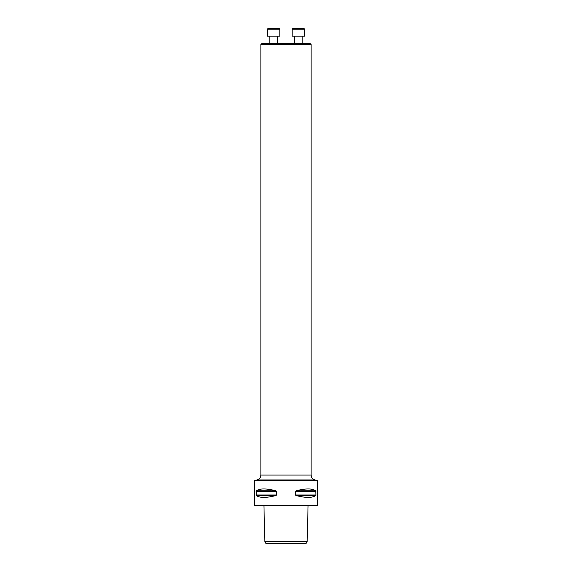<?xml version="1.0" encoding="UTF-8"?>
<svg xmlns="http://www.w3.org/2000/svg" width="572" height="572" viewBox="0 0 572 572"><rect width="100%" height="100%" fill="white"/><g stroke="black" fill="none" stroke-linecap="round" stroke-linejoin="round"><path stroke-width="0.86" d="M260.889 44.516L261.733 43.665L310.267 43.665L311.111 44.516L260.889 44.516L260.889 475.082C260.739 477.541 259.495 479.157 257.164 479.937L254.612 480.623L317.388 480.623L317.388 505.355L254.612 505.355L254.612 480.623M265.916 543.4L306.084 543.4L307.171 541.52L264.829 541.52L265.916 543.4M315.93 495.009L315.715 495.552C312.205 498.019 305.67 498.019 296.117 495.552L295.452 495.009L295.452 491.341L296.117 490.797C305.67 488.331 312.205 488.331 315.715 490.797L315.93 495.009L295.452 495.009M275.883 495.552L275.89 495.552C266.33 498.019 259.795 498.019 256.285 495.552L256.285 490.797C259.795 488.331 266.33 488.331 275.883 490.797L276.548 491.341L276.548 495.009L275.883 495.552L256.285 495.552M317.388 505.355L317.017 505.734L254.983 505.734L254.612 505.355M257.164 479.937L314.836 479.937L317.388 480.623M302.195 36.136L302.195 43.665L302.195 36.136M292.778 28.6L292.149 29.229L304.704 29.229L304.704 36.136L292.149 36.136L292.149 29.229L292.778 28.6L304.082 28.6L304.704 29.229L304.704 36.136M277.334 36.136L277.334 43.665M279.851 36.136L267.296 36.136L267.296 29.229L279.851 29.229L279.851 36.136M267.296 29.229L267.918 28.6L279.222 28.6L279.851 29.229M276.548 495.009L256.07 495.009M276.548 491.341L256.07 491.341M275.883 490.797L256.285 490.797M315.715 495.552L296.117 495.552M315.93 491.341L295.452 491.341M315.715 490.797L296.117 490.797M260.889 475.082L311.111 475.082L311.111 44.516M263.935 505.734L264.829 541.52M308.065 505.734L307.171 541.52M314.836 479.937C312.505 479.157 311.261 477.541 311.111 475.082M294.666 36.136L294.666 43.665M269.805 36.136L269.805 43.665"/></g></svg>
